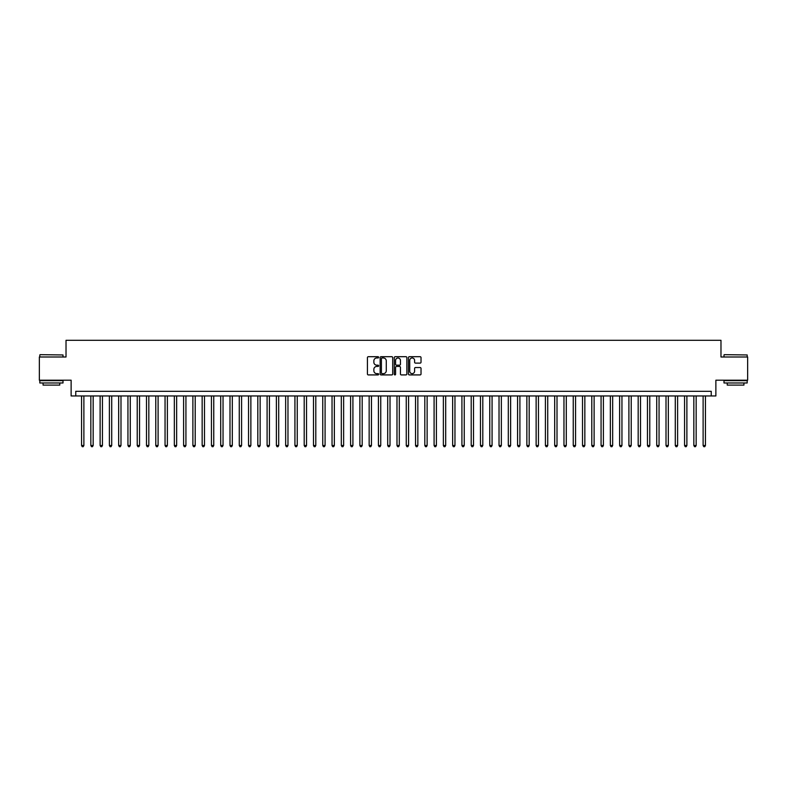 <?xml version="1.0" encoding="UTF-8"?>
<svg xmlns="http://www.w3.org/2000/svg" width="787" height="787" viewBox="0 0 787 787"><rect width="100%" height="100%" fill="white"/><g stroke="black" fill="none" stroke-linecap="round" stroke-linejoin="round"><path stroke-width="1.18" d="M378.655 357.337A0.639 0.639 0 0 0 378.016 356.698L368.346 356.698A0.915 0.915 0 0 0 367.431 357.613L367.431 374.002A0.915 0.915 0 0 0 368.346 374.917L378.016 374.917A0.639 0.639 0 0 0 378.655 374.278A0.639 0.639 0 0 0 378.016 373.638L376.766 373.638A2.912 2.912 0 0 1 373.855 370.726L373.855 369.359A2.912 2.912 0 0 1 376.766 366.447L378.016 366.447A0.639 0.639 0 0 0 378.655 365.807A0.639 0.639 0 0 0 378.016 365.168L376.766 365.168A2.912 2.912 0 0 1 373.855 362.256L373.855 360.889A2.912 2.912 0 0 1 376.766 357.977L378.016 357.977A0.639 0.639 0 0 0 378.655 357.337M420.11 363.122A0.915 0.915 0 0 0 421.025 362.207L421.025 357.613A0.915 0.915 0 0 0 420.11 356.698L409.368 356.698A0.915 0.915 0 0 0 408.453 357.613L408.453 374.002A0.915 0.915 0 0 0 409.368 374.917L420.11 374.917A0.915 0.915 0 0 0 421.025 374.002L421.025 368.454A0.915 0.915 0 0 0 420.11 367.539L415.516 367.539A0.915 0.915 0 0 0 414.601 368.454L414.601 371.208A2.44 2.44 0 0 1 412.172 373.638A2.44 2.44 0 0 1 409.732 371.208L409.732 360.416A2.44 2.44 0 0 1 412.172 357.977A2.44 2.44 0 0 1 414.601 360.416L414.601 362.207A0.915 0.915 0 0 0 415.516 363.122L420.11 363.122M711.241 395.959L715.875 395.959L715.875 380.19L747.65 380.19L747.65 356.993L720.981 356.993L720.981 340.299L66.019 340.299L66.019 356.993L39.35 356.993L39.35 380.19L71.125 380.19L71.125 395.959L711.241 395.959L711.241 391.316L75.759 391.316L75.759 395.959M392.703 357.613A0.915 0.915 0 0 0 391.788 356.698L381.046 356.698A0.915 0.915 0 0 0 380.141 357.613L380.141 374.002A0.915 0.915 0 0 0 381.046 374.917L391.788 374.917A0.915 0.915 0 0 0 392.703 374.002L392.703 357.613M395.212 356.698L405.954 356.698A0.915 0.915 0 0 1 406.859 357.613L406.859 374.002A0.915 0.915 0 0 1 405.954 374.917L401.35 374.917A0.915 0.915 0 0 1 400.445 374.002L400.445 367.352A0.915 0.915 0 0 0 399.53 366.447L396.481 366.447A0.915 0.915 0 0 0 395.576 367.352L395.576 374.278A0.639 0.639 0 0 1 394.936 374.917A0.639 0.639 0 0 1 394.297 374.278L394.297 357.613A0.915 0.915 0 0 1 395.212 356.698M382.049 357.977A0.639 0.639 0 0 0 381.41 358.616L381.41 372.999A0.639 0.639 0 0 0 382.049 373.638L383.367 373.638A2.912 2.912 0 0 0 386.279 370.726L386.279 360.889A2.912 2.912 0 0 0 383.367 357.977L382.049 357.977M400.445 360.456A2.44 2.44 0 0 0 398.006 358.026A2.44 2.44 0 0 0 395.576 360.456L395.576 364.263A0.915 0.915 0 0 0 396.481 365.168L399.53 365.168A0.915 0.915 0 0 0 400.445 364.263L400.445 360.456M81.563 395.959L81.563 445.501L83.884 445.501L83.884 395.959M83.884 445.501L83.186 446.701L82.251 446.701L81.563 445.501M40.088 354.671L63.009 354.957L40.088 354.671M51.411 382.974L39.812 382.974L39.812 380.652L63.009 380.652L63.009 382.974L51.411 382.974M59.763 382.974L59.763 385.109L43.059 385.109L43.059 382.974M724.276 354.671L747.188 354.957L724.276 354.671M735.589 382.974L723.991 382.974L723.991 380.652L747.188 380.652L747.188 382.974L735.589 382.974M743.941 382.974L743.941 385.109L727.237 385.109L727.237 382.974M90.839 395.959L90.839 445.501L93.161 445.501L93.161 395.959M93.161 445.501L92.463 446.701L91.538 446.701L90.839 445.501M100.116 395.959L100.116 445.501L102.438 445.501L102.438 395.959M102.438 445.501L101.739 446.701L100.815 446.701L100.116 445.501M109.393 395.959L109.393 445.501L111.715 445.501L111.715 395.959M111.715 445.501L111.016 446.701L110.091 446.701L109.393 445.501M118.67 395.959L118.67 445.501L120.991 445.501L120.991 395.959M120.991 445.501L120.293 446.701L119.368 446.701L118.67 445.501M127.947 395.959L127.947 445.501L130.268 445.501L130.268 395.959M130.268 445.501L129.57 446.701L128.645 446.701L127.947 445.501M137.223 395.959L137.223 445.501L139.545 445.501L139.545 395.959M139.545 445.501L138.846 446.701L137.922 446.701L137.223 445.501M146.5 395.959L146.5 445.501L148.822 445.501L148.822 395.959M148.822 445.501L148.123 446.701L147.199 446.701L146.5 445.501M155.777 395.959L155.777 445.501L158.098 445.501L158.098 395.959M158.098 445.501L157.4 446.701L156.475 446.701L155.777 445.501M165.054 395.959L165.054 445.501L167.375 445.501L167.375 395.959M167.375 445.501L166.677 446.701L165.752 446.701L165.054 445.501M174.33 395.959L174.33 445.501L176.652 445.501L176.652 395.959M176.652 445.501L175.954 446.701L175.029 446.701L174.33 445.501M183.607 395.959L183.607 445.501L185.929 445.501L185.929 395.959M185.929 445.501L185.23 446.701L184.306 446.701L183.607 445.501M192.884 395.959L192.884 445.501L195.206 445.501L195.206 395.959M195.206 445.501L194.507 446.701L193.582 446.701L192.884 445.501M202.161 395.959L202.161 445.501L204.482 445.501L204.482 395.959M204.482 445.501L203.784 446.701L202.859 446.701L202.161 445.501M211.437 395.959L211.437 445.501L213.759 445.501L213.759 395.959M213.759 445.501L213.061 446.701L212.136 446.701L211.437 445.501M220.714 395.959L220.714 445.501L223.036 445.501L223.036 395.959M223.036 445.501L222.337 446.701L221.413 446.701L220.714 445.501M229.991 395.959L229.991 445.501L232.313 445.501L232.313 395.959M232.313 445.501L231.614 446.701L230.689 446.701L229.991 445.501M239.268 395.959L239.268 445.501L241.589 445.501L241.589 395.959M241.589 445.501L240.891 446.701L239.966 446.701L239.268 445.501M248.544 395.959L248.544 445.501L250.866 445.501L250.866 395.959M250.866 445.501L250.168 446.701L249.243 446.701L248.544 445.501M257.821 395.959L257.821 445.501L260.143 445.501L260.143 395.959M260.143 445.501L259.444 446.701L258.52 446.701L257.821 445.501M267.098 395.959L267.098 445.501L269.42 445.501L269.42 395.959M269.42 445.501L268.721 446.701L267.796 446.701L267.098 445.501M276.375 395.959L276.375 445.501L278.696 445.501L278.696 395.959M278.696 445.501L277.998 446.701L277.073 446.701L276.375 445.501M285.651 395.959L285.651 445.501L287.973 445.501L287.973 395.959M287.973 445.501L287.275 446.701L286.35 446.701L285.651 445.501M294.928 395.959L294.928 445.501L297.25 445.501L297.25 395.959M297.25 445.501L296.551 446.701L295.627 446.701L294.928 445.501M304.205 395.959L304.205 445.501L306.527 445.501L306.527 395.959M306.527 445.501L305.828 446.701L304.903 446.701L304.205 445.501M313.482 395.959L313.482 445.501L315.803 445.501L315.803 395.959M315.803 445.501L315.105 446.701L314.18 446.701L313.482 445.501M322.759 395.959L322.759 445.501L325.08 445.501L325.08 395.959M325.08 445.501L324.382 446.701L323.457 446.701L322.759 445.501M332.035 395.959L332.035 445.501L334.357 445.501L334.357 395.959M334.357 445.501L333.658 446.701L332.734 446.701L332.035 445.501M341.312 395.959L341.312 445.501L343.634 445.501L343.634 395.959M343.634 445.501L342.945 446.701L342.011 446.701L341.312 445.501M350.599 395.959L350.599 445.501L352.91 445.501L352.91 395.959M352.91 445.501L352.222 446.701L351.287 446.701L350.599 445.501M359.875 395.959L359.875 445.501L362.187 445.501L362.187 395.959M362.187 445.501L361.499 446.701L360.564 446.701L359.875 445.501M369.152 395.959L369.152 445.501L371.464 445.501L371.464 395.959M371.464 445.501L370.775 446.701L369.841 446.701L369.152 445.501M378.429 395.959L378.429 445.501L380.741 445.501L380.741 395.959M380.741 445.501L380.052 446.701L379.118 446.701L378.429 445.501M387.706 395.959L387.706 445.501L390.018 445.501L390.018 395.959M390.018 445.501L389.329 446.701L388.394 446.701L387.706 445.501M396.982 395.959L396.982 445.501L399.294 445.501L399.294 395.959M399.294 445.501L398.606 446.701L397.671 446.701L396.982 445.501M406.259 395.959L406.259 445.501L408.571 445.501L408.571 395.959M408.571 445.501L407.882 446.701L406.948 446.701L406.259 445.501M415.536 395.959L415.536 445.501L417.848 445.501L417.848 395.959M417.848 445.501L417.159 446.701L416.225 446.701L415.536 445.501M424.813 395.959L424.813 445.501L427.125 445.501L427.125 395.959M427.125 445.501L426.436 446.701L425.501 446.701L424.813 445.501M434.09 395.959L434.09 445.501L436.401 445.501L436.401 395.959M436.401 445.501L435.713 446.701L434.778 446.701L434.09 445.501M443.366 395.959L443.366 445.501L445.688 445.501L445.688 395.959M445.688 445.501L444.989 446.701L444.055 446.701L443.366 445.501M452.643 395.959L452.643 445.501L454.965 445.501L454.965 395.959M454.965 445.501L454.266 446.701L453.342 446.701L452.643 445.501M461.92 395.959L461.92 445.501L464.241 445.501L464.241 395.959M464.241 445.501L463.543 446.701L462.618 446.701L461.92 445.501M471.197 395.959L471.197 445.501L473.518 445.501L473.518 395.959M473.518 445.501L472.82 446.701L471.895 446.701L471.197 445.501M480.473 395.959L480.473 445.501L482.795 445.501L482.795 395.959M482.795 445.501L482.097 446.701L481.172 446.701L480.473 445.501M489.75 395.959L489.75 445.501L492.072 445.501L492.072 395.959M492.072 445.501L491.373 446.701L490.449 446.701L489.75 445.501M499.027 395.959L499.027 445.501L501.349 445.501L501.349 395.959M501.349 445.501L500.65 446.701L499.725 446.701L499.027 445.501M508.304 395.959L508.304 445.501L510.625 445.501L510.625 395.959M510.625 445.501L509.927 446.701L509.002 446.701L508.304 445.501M517.58 395.959L517.58 445.501L519.902 445.501L519.902 395.959M519.902 445.501L519.204 446.701L518.279 446.701L517.58 445.501M526.857 395.959L526.857 445.501L529.179 445.501L529.179 395.959M529.179 445.501L528.48 446.701L527.556 446.701L526.857 445.501M536.134 395.959L536.134 445.501L538.456 445.501L538.456 395.959M538.456 445.501L537.757 446.701L536.832 446.701L536.134 445.501M545.411 395.959L545.411 445.501L547.732 445.501L547.732 395.959M547.732 445.501L547.034 446.701L546.109 446.701L545.411 445.501M554.687 395.959L554.687 445.501L557.009 445.501L557.009 395.959M557.009 445.501L556.311 446.701L555.386 446.701L554.687 445.501M563.964 395.959L563.964 445.501L566.286 445.501L566.286 395.959M566.286 445.501L565.587 446.701L564.663 446.701L563.964 445.501M573.241 395.959L573.241 445.501L575.563 445.501L575.563 395.959M575.563 445.501L574.864 446.701L573.939 446.701L573.241 445.501M582.518 395.959L582.518 445.501L584.839 445.501L584.839 395.959M584.839 445.501L584.141 446.701L583.216 446.701L582.518 445.501M591.794 395.959L591.794 445.501L594.116 445.501L594.116 395.959M594.116 445.501L593.418 446.701L592.493 446.701L591.794 445.501M601.071 395.959L601.071 445.501L603.393 445.501L603.393 395.959M603.393 445.501L602.694 446.701L601.77 446.701L601.071 445.501M610.348 395.959L610.348 445.501L612.67 445.501L612.67 395.959M612.67 445.501L611.971 446.701L611.046 446.701L610.348 445.501M619.625 395.959L619.625 445.501L621.946 445.501L621.946 395.959M621.946 445.501L621.248 446.701L620.323 446.701L619.625 445.501M628.902 395.959L628.902 445.501L631.223 445.501L631.223 395.959M631.223 445.501L630.525 446.701L629.6 446.701L628.902 445.501M638.178 395.959L638.178 445.501L640.5 445.501L640.5 395.959M640.5 445.501L639.801 446.701L638.877 446.701L638.178 445.501M647.455 395.959L647.455 445.501L649.777 445.501L649.777 395.959M649.777 445.501L649.078 446.701L648.154 446.701L647.455 445.501M656.732 395.959L656.732 445.501L659.053 445.501L659.053 395.959M659.053 445.501L658.355 446.701L657.43 446.701L656.732 445.501M666.009 395.959L666.009 445.501L668.33 445.501L668.33 395.959M668.33 445.501L667.632 446.701L666.707 446.701L666.009 445.501M675.285 395.959L675.285 445.501L677.607 445.501L677.607 395.959M677.607 445.501L676.909 446.701L675.984 446.701L675.285 445.501M684.562 395.959L684.562 445.501L686.884 445.501L686.884 395.959M686.884 445.501L686.185 446.701L685.261 446.701L684.562 445.501M693.839 395.959L693.839 445.501L696.161 445.501L696.161 395.959M696.161 445.501L695.462 446.701L694.537 446.701L693.839 445.501M703.116 395.959L703.116 445.501L705.437 445.501L705.437 395.959M705.437 445.501L704.749 446.701L703.814 446.701L703.116 445.501M39.812 356.993L39.812 354.957M63.009 356.993L63.009 354.957M723.991 356.993L723.991 354.957M747.188 356.993L747.188 354.957"/></g></svg>
